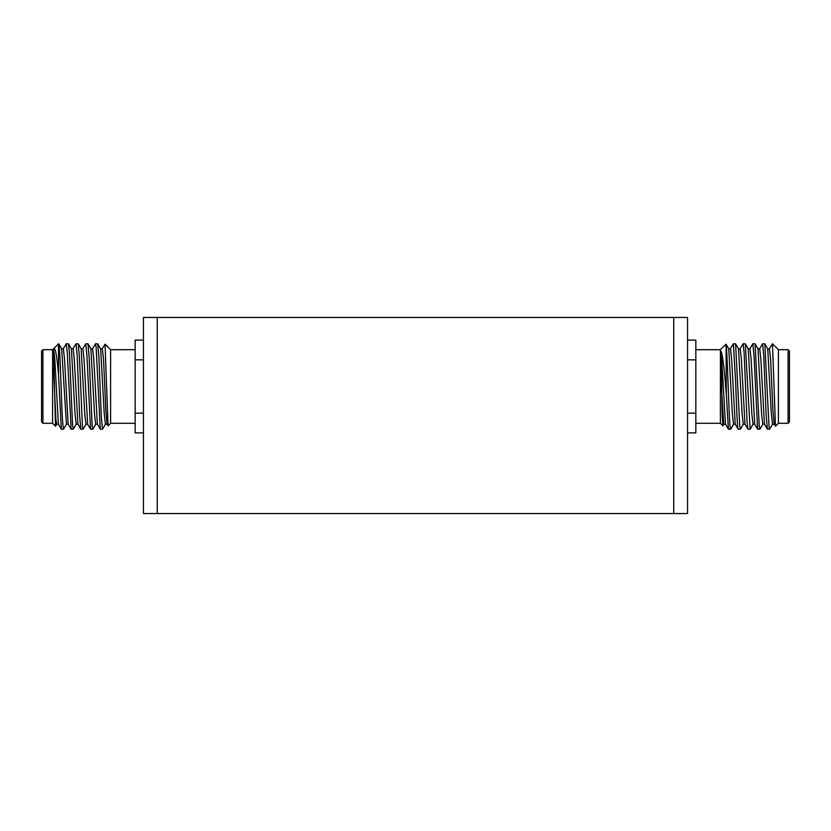 <?xml version="1.0" encoding="UTF-8"?>
<svg xmlns="http://www.w3.org/2000/svg" width="831" height="831" viewBox="0 0 831 831"><rect width="100%" height="100%" fill="white"/><g stroke="black" fill="none" stroke-linecap="round" stroke-linejoin="round"><path stroke-width="1.25" d="M788.068 349.695L789.45 351.077L789.45 421.919L788.068 423.301L788.068 349.695L778.398 349.695L772.466 343.764L775.468 426.23L778.398 423.301L778.398 349.695M723.894 424.111L722.877 425.773L722.118 413.942L721.308 351.544C722.835 357.455 724.289 369.109 725.66 386.498L726.336 394.382L726.034 344.159L720.404 349.695L695.838 349.695M722.877 425.773L720.404 423.301L720.404 349.695M42.932 423.301L41.55 421.919L41.55 351.077L42.932 349.695L42.932 423.301L52.602 423.301L55.532 426.23L53.506 348.906C55.178 346.434 56.861 355.055 58.534 374.791L58.534 343.909C59.396 341.177 60.248 362.337 61.099 386.498C61.91 412.456 62.73 426.708 63.54 429.243L61.307 429.16L58.388 424.111L54.815 359.366L53.62 348.791L52.602 349.695L52.602 423.301M102.234 348.895L105.038 344.138L110.596 349.695L110.596 423.301L108.123 425.773L107.106 424.111L105.911 411.719L103.532 359.366L102.348 348.791L100.551 348.791M105.038 344.138L108.061 425.752M56.809 424.111L55.532 426.23M53.568 348.791L58.669 343.764L61.681 348.885L66.438 424.205L63.54 429.243L66.553 424.111M673.744 513.548L673.744 317.452L687.549 317.452L687.549 513.548L143.451 513.548L143.451 317.452L157.256 317.452L157.256 513.548M673.744 317.452L157.256 317.452M58.492 424.205L56.695 424.205L55.895 419.302L53.506 368.694M63.26 348.885L66.272 343.764L67.301 352.822L71.144 429.243L68.132 424.111L64.558 359.366L63.364 348.791L61.567 348.791M58.534 374.791L61.307 429.16M87.993 343.847L90.911 348.885L94.485 413.63L95.669 424.205L97.466 424.205L95.679 424.205L92.771 429.243L92.168 426.116L89.187 357.725L87.993 343.847L85.759 343.764L86.954 355.803L90.537 429.16L92.864 429.16L95.783 424.111M86.04 424.111L83.027 429.243L82.425 426.116L79.444 357.725L78.249 343.847L76.016 343.764L77.21 355.803L79.599 415.261L80.794 429.16L83.027 429.243M76.296 424.111L73.284 429.243L72.526 424.267L69.513 354.099L68.506 343.847L66.272 343.764M87.722 424.205L85.925 424.205L84.741 413.63L81.168 348.885L78.249 343.847M77.979 424.205L76.192 424.205L74.998 413.63L71.424 348.885L68.506 343.847M92.49 348.885L95.503 343.764L96.105 346.88L100.281 429.16L97.362 424.111L93.789 359.366L92.594 348.791L90.808 348.791M90.537 429.16L87.619 424.111L84.045 359.366L82.851 348.791L81.064 348.791M80.794 429.16L77.875 424.111L74.302 359.366L73.107 348.791L71.31 348.791M73.003 348.885L76.016 343.764M82.747 348.885L85.759 343.764M100.281 429.16L102.514 429.243L101.32 417.193L98.931 357.735L97.736 343.847L95.503 343.764M97.736 343.847L100.655 348.885L104.228 413.63L105.423 424.205L107.22 424.205M105.527 424.111L102.514 429.243M143.451 432.899L135.162 432.899L135.162 413.163L143.451 413.163M135.162 413.163L135.162 359.844L143.451 359.844M135.162 359.844L135.162 340.097L143.451 340.097M769.319 348.885L772.466 343.909M769.413 348.791L770.617 359.387L772.996 411.729L774.191 424.111L775.406 426.21M772.612 424.111L769.599 429.243L768.997 426.116L764.821 343.847L767.74 348.885L771.313 413.63L772.508 424.205L774.305 424.205M764.821 343.847L762.588 343.764L763.782 355.803L766.172 415.261L767.366 429.16L769.599 429.243M762.868 424.111L759.856 429.243L759.254 426.116L755.078 343.847L752.844 343.764L754.039 355.803L757.623 429.16L759.856 429.243L762.765 424.205L764.551 424.205L767.46 429.243M740.089 348.885L743.101 343.764L744.088 352.126L747.048 421.878L747.879 429.16L750.113 429.243L745.334 343.847L743.101 343.764M749.832 348.885L752.844 343.764M759.576 348.885L762.588 343.764M738.406 348.791L740.192 348.791L741.387 359.366L744.96 424.111L747.879 429.16M748.149 348.791L749.936 348.791L751.131 359.366L754.704 424.111L757.623 429.16M757.893 348.791L759.69 348.791L760.874 359.366L764.447 424.111L767.366 429.16M743.381 424.111L740.369 429.243L739.715 425.534L735.591 343.847L738.51 348.885L742.083 413.63L743.278 424.205L745.075 424.205M745.334 343.847L748.253 348.885L751.826 413.63L753.021 424.205L754.808 424.205M755.078 343.847L757.997 348.885L761.57 413.63L762.765 424.205L764.551 424.205M753.125 424.111L750.113 429.243M735.591 343.847L733.358 343.764L735.632 381.876C736.495 406.193 737.367 429.98 738.229 429.243L740.369 429.243M733.638 424.111L730.626 429.243C729.192 431.86 727.769 361.163 726.336 346.787M721.308 385.418L723.78 424.205L725.577 424.205M726.024 344.159L728.766 348.895L732.34 413.651L733.534 424.205L735.321 424.205M738.229 429.243L735.217 424.111L731.644 359.366L730.449 348.791L728.652 348.791M726.336 394.382L728.392 429.16L725.473 424.111L721.308 351.544M728.392 429.16L730.626 429.243L733.534 424.205M730.345 348.885L733.358 343.764M687.549 340.097L695.838 340.097L695.838 432.899L687.549 432.899M695.838 413.163L687.549 413.163M695.838 359.844L687.549 359.844M68.235 424.205L66.449 424.205M788.068 423.301L778.398 423.301M720.404 423.301L695.838 423.301M42.932 349.695L52.602 349.695M110.596 423.301L135.162 423.301M110.596 349.695L135.162 349.695M769.433 348.791L767.636 348.791M73.284 429.243L71.144 429.243"/></g></svg>
